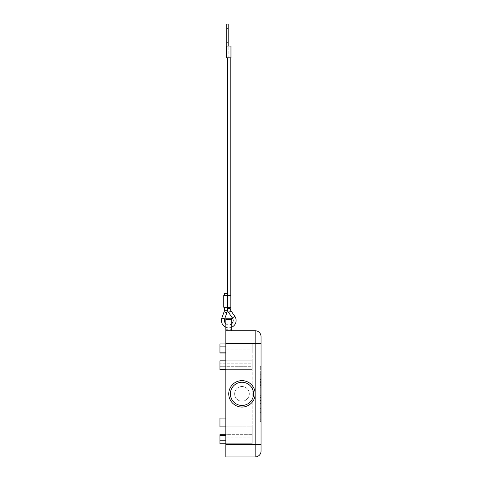 <?xml version="1.0" encoding="UTF-8"?>
<svg xmlns="http://www.w3.org/2000/svg" width="481" height="481" viewBox="0 0 481 481"><rect width="100%" height="100%" fill="white"/><g stroke="black" fill="none" stroke-linecap="round" stroke-linejoin="round"><path stroke-width="0.36" stroke-dasharray="2.4 1.8" d="M231.698 327.2A7.335 7.335 0 0 1 225.823 327.2M225.823 323.755A4.401 4.401 0 0 0 231.698 323.755M230.814 307.269L223.773 307.269M228.174 28.451L228.174 40.194L226.707 40.194L226.707 28.451L228.174 28.451L228.174 40.194M228.758 46.056L230.964 46.056L228.758 46.056L230.964 46.056L230.964 57.798L226.557 57.798L226.557 46.056L228.758 46.056L228.758 57.798L230.225 57.798L227.291 57.798L230.964 57.798L228.758 57.798M230.814 295.526L223.773 295.526M224.356 293.711L227.291 293.711M227.291 295.526L228.758 295.526L225.823 295.526L227.291 295.526L227.291 307.269L225.823 307.269L228.758 307.269L227.291 307.269M228.174 24.05L228.174 46.056L226.707 46.056L226.707 24.05M226.707 28.451L226.707 40.194M226.707 46.056L228.174 46.056M228.758 393.849A13.209 13.209 0 0 0 241.967 407.058A13.209 13.209 0 0 0 255.177 393.849A13.209 13.209 0 0 0 241.967 380.639A13.209 13.209 0 0 0 228.758 393.849M225.823 325.613L225.823 321.939L225.823 325.613M231.698 325.613L231.698 321.939L231.698 325.613M255.177 456.95L255.177 343.368L225.823 343.368L225.823 330.748L255.177 330.748A5.868 5.868 0 0 1 261.045 336.616L261.045 451.082A5.868 5.868 0 0 1 255.177 456.95L225.823 456.95L225.823 444.33L261.045 444.33M241.967 386.514A7.335 7.335 0 0 1 249.302 393.849A7.335 7.335 0 0 1 241.967 401.184A7.335 7.335 0 0 0 249.302 393.849A7.335 7.335 0 0 0 241.967 386.514A7.335 7.335 0 0 1 249.302 393.849A7.335 7.335 0 0 1 241.967 401.184A7.335 7.335 0 0 0 249.302 393.849A7.335 7.335 0 0 0 241.967 386.514A7.335 7.335 0 0 0 234.632 393.849A7.335 7.335 0 0 0 241.967 401.184A7.335 7.335 0 0 1 234.632 393.849A7.335 7.335 0 0 1 241.967 386.514A7.335 7.335 0 0 0 234.632 393.849A7.335 7.335 0 0 0 241.967 401.184A7.335 7.335 0 0 0 249.302 393.849A7.335 7.335 0 0 0 241.967 386.514A7.335 7.335 0 0 0 234.632 393.849A7.335 7.335 0 0 0 241.967 401.184A7.335 7.335 0 0 0 249.302 393.849A7.335 7.335 0 0 0 241.967 386.514A7.335 7.335 0 0 1 249.302 393.849A7.335 7.335 0 0 1 241.967 401.184A7.335 7.335 0 0 1 234.632 393.849A7.335 7.335 0 0 1 241.967 386.514A7.335 7.335 0 0 0 234.632 393.849A7.335 7.335 0 0 0 241.967 401.184A7.335 7.335 0 0 0 249.302 393.849A7.335 7.335 0 0 0 241.967 386.514A7.335 7.335 0 0 0 234.632 393.849A7.335 7.335 0 0 0 241.967 401.184A7.335 7.335 0 0 1 234.632 393.849A7.335 7.335 0 0 1 241.967 386.514M241.967 380.639A13.209 13.209 0 0 0 228.758 393.849A13.209 13.209 0 0 0 241.967 407.058A13.209 13.209 0 0 1 228.758 393.849A13.209 13.209 0 0 1 241.967 380.639A13.209 13.209 0 0 1 255.177 393.849A13.209 13.209 0 0 1 241.967 407.058A13.209 13.209 0 0 0 255.177 393.849A13.209 13.209 0 0 0 241.967 380.639A13.209 13.209 0 0 0 228.758 393.849A13.209 13.209 0 0 0 241.967 407.058A13.209 13.209 0 0 1 228.758 393.849A13.209 13.209 0 0 1 241.967 380.639A13.209 13.209 0 0 1 255.177 393.849A13.209 13.209 0 0 1 241.967 407.058A13.209 13.209 0 0 0 255.177 393.849A13.209 13.209 0 0 0 241.967 380.639M260.311 406.541L260.311 379.317L260.311 408.381L260.311 406.541L261.045 406.541L261.045 408.381L261.045 395.683L260.311 395.683L261.045 395.683L261.045 379.317L261.045 406.541M261.045 384.331L260.311 384.331M261.045 392.015L260.311 392.015L261.045 392.015M261.045 403.367L260.311 403.367M261.045 402.098L261.045 385.6L261.045 402.098L260.311 402.098L260.311 403.932L260.311 383.766L260.311 402.098L261.045 402.098M261.045 397.516L261.045 376.918L261.045 405.116L261.045 397.516L260.311 397.516L260.311 405.116L260.311 375.084L260.311 397.516M261.045 368.452L261.045 393.849L260.311 393.849L260.311 368.452L260.311 419.246L260.311 366.336L260.311 421.362L260.311 393.849L261.045 393.849L261.045 368.452L260.311 368.452M261.045 419.246L261.045 393.849L261.045 419.246L260.311 419.246M261.045 393.849L260.311 393.849L261.045 393.849L261.045 366.336L261.045 393.849M261.045 366.336L260.311 366.336M261.045 421.362L260.311 421.362M260.311 406.331L260.311 370.851L260.311 408.165L260.311 406.331L261.045 406.331L261.045 370.851L261.045 408.165L261.045 406.331L260.311 406.331M261.045 382.425L260.311 382.425M261.045 405.116L260.311 405.116L261.045 405.116M261.045 376.918L261.045 375.084L261.045 376.918L260.311 376.918L261.045 376.918M261.045 411.85L261.045 403.769L261.045 411.85L260.311 411.85L261.045 411.85M261.045 403.769L260.311 403.769M225.823 418.061L252.242 418.061L252.242 437.872L252.242 426.869L219.955 426.869L219.955 418.061L219.955 426.869L219.955 418.061L252.242 418.061L252.242 426.869L219.955 426.869L225.823 426.869L225.823 418.061L252.242 418.061L252.242 369.636L252.242 418.061L219.955 418.061L225.823 418.061L225.823 360.828L219.955 360.828L219.955 369.636L219.955 360.828L252.242 360.828L252.242 369.636L219.955 369.636L219.955 360.828L252.242 360.828L252.242 349.825L252.242 360.828L225.823 360.828L252.242 360.828L252.242 363.78L219.955 363.78L252.242 363.78L252.242 366.684L219.955 366.684L252.242 366.684L252.242 369.636L219.955 369.636L252.242 369.636L225.823 369.636L225.823 426.869L252.242 426.869L225.823 426.869L225.823 437.872L225.823 426.869M225.823 360.828L225.823 369.636M225.823 443.741L252.242 443.741L219.955 443.741L252.242 443.741L225.823 443.741L252.242 443.741L225.823 443.741L225.823 437.872L252.242 437.872L252.242 443.741L252.242 434.686L252.242 443.741L252.242 434.686L252.242 443.741L252.242 437.872L225.823 437.872L225.823 443.741L219.955 443.741L219.955 434.686L219.955 443.741L219.955 434.686L252.242 434.686L225.823 434.686M225.823 343.951L252.242 343.951L219.955 343.951L252.242 343.951L225.823 343.951L252.242 343.951L225.823 343.951L225.823 349.825L252.242 349.825L252.242 343.951L252.242 353.012L252.242 343.951L252.242 353.012L252.242 343.951L252.242 349.825L225.823 349.825L225.823 343.951L219.955 343.951L219.955 353.012L219.955 343.951L219.955 353.012L252.242 353.012L225.823 353.012M225.823 346.891L219.955 346.891M225.823 440.806L219.955 440.806M231.698 318.2L231.698 330.748L225.823 330.748L231.698 330.748M225.823 318.2L225.823 330.748M225.823 343.368L225.823 444.33M230.225 308.357L227.291 308.357M231.018 310.876L228.607 312.554M224.098 311.784L226.858 312.782M224.356 310.293L227.291 310.293M234.782 316.282L232.371 317.959M221.861 317.983L224.621 318.981M226.707 42.797L228.174 42.797M253.559 393.849A11.592 11.592 0 0 0 241.967 382.257A11.592 11.592 0 0 0 230.375 393.849A11.592 11.592 0 0 0 241.967 405.441A11.592 11.592 0 0 0 253.559 393.849A11.592 11.592 0 0 0 241.967 382.257A11.592 11.592 0 0 0 230.375 393.849A11.592 11.592 0 0 0 241.967 405.441A11.592 11.592 0 0 0 253.559 393.849A11.592 11.592 0 0 0 241.967 382.257A11.592 11.592 0 0 0 230.375 393.849A11.592 11.592 0 0 0 241.967 405.441A11.592 11.592 0 0 0 253.559 393.849M259.325 332.467A5.868 5.868 0 0 1 261.045 336.616M261.045 343.368L255.177 343.368L255.177 330.748M261.045 451.082A5.868 5.868 0 0 1 259.325 455.23M261.045 381.15L260.311 381.15M261.045 379.563L260.311 379.563M261.045 383.796L260.311 383.796M261.045 386.977L260.311 386.977M261.045 400.721L260.311 400.721M261.045 403.902L260.311 403.902M261.045 408.135L260.311 408.135M261.045 385.6L260.311 385.6L261.045 385.6M261.045 381.367L260.311 381.367M261.045 379.774L260.311 379.774M261.045 371.098L260.311 371.098M261.045 374.278L260.311 374.278M261.045 410.78L260.311 410.78L261.045 410.78M252.242 423.917L219.955 423.917L252.242 423.917M252.242 421.013L219.955 421.013L252.242 421.013M225.823 352.152L219.955 352.152M225.823 435.545L219.955 435.545M225.823 319.703L231.698 319.703M225.823 321.939L231.698 321.939M261.045 379.317L260.311 379.317M261.045 387.217L260.311 387.217M261.045 400.475L260.311 400.475M261.045 408.381L260.311 408.381M261.045 403.932L260.311 403.932M261.045 383.766L260.311 383.766L261.045 383.766M261.045 370.851L260.311 370.851M261.045 408.165L260.311 408.165M261.045 375.084L260.311 375.084M261.045 412.614L260.311 412.614L261.045 412.614M225.823 329.281L231.698 329.281"/><path stroke-width="0.72" d="M227.291 308.357A7.335 7.335 0 0 0 228.607 312.554L231.018 310.876A4.401 4.401 0 0 1 230.225 308.357L227.291 308.357L227.291 295.526L230.814 295.526L230.814 307.269L223.773 307.269L223.773 295.526L227.291 295.526L227.291 293.711L224.356 293.711L224.356 295.526M225.823 327.2A7.335 7.335 0 0 1 221.861 317.983L224.098 311.784A4.401 4.401 0 0 0 224.356 310.293L224.356 307.269M221.861 317.983L224.621 318.981A4.401 4.401 0 0 0 225.823 323.755M231.698 323.755A4.401 4.401 0 0 0 232.371 317.959L234.782 316.282A7.335 7.335 0 0 1 231.698 327.2M224.621 318.981L226.858 312.782A7.335 7.335 0 0 0 227.291 310.293L224.356 310.293M228.174 46.056L228.174 24.05L226.707 24.05L226.707 46.056M228.758 57.798L230.964 57.798L230.964 46.056L226.557 46.056L226.557 57.798L228.758 57.798M255.177 393.849A13.209 13.209 0 0 0 241.967 380.639A13.209 13.209 0 0 0 228.758 393.849A13.209 13.209 0 0 0 241.967 407.058A13.209 13.209 0 0 0 255.177 393.849M261.045 336.616A5.868 5.868 0 0 0 255.177 330.748L255.177 444.33L225.823 444.33L225.823 456.95L255.177 456.95A5.868 5.868 0 0 0 261.045 451.082L261.045 336.616A5.868 5.868 0 0 0 255.177 330.748L225.823 330.748L225.823 343.368L261.045 343.368M225.823 418.061L219.955 418.061L219.955 426.869L225.823 426.869M225.823 360.828L219.955 360.828L219.955 369.636L225.823 369.636M225.823 343.951L219.955 343.951L219.955 353.012L225.823 353.012M225.823 346.891L219.955 346.891M225.823 443.741L219.955 443.741L219.955 434.686L225.823 434.686M225.823 440.806L219.955 440.806M231.698 319.703L231.698 318.2L225.823 318.2L225.823 319.703L231.698 319.703L231.698 330.748M225.823 330.748L225.823 319.703M225.823 444.33L225.823 343.368M226.858 312.782L224.098 311.784M226.707 42.797L228.174 42.797M261.045 444.33L255.177 444.33L255.177 456.95A5.868 5.868 0 0 0 261.045 451.082M241.967 405.441A11.592 11.592 0 0 0 253.559 393.849A11.592 11.592 0 0 0 241.967 382.257A11.592 11.592 0 0 0 230.375 393.849A11.592 11.592 0 0 0 241.967 405.441M225.823 352.152L219.955 352.152M225.823 435.545L219.955 435.545M230.225 307.269L230.225 308.357M231.018 310.876L234.782 316.282M230.225 57.798L230.225 295.526M227.291 57.798L227.291 295.526M227.291 310.293L227.291 307.269M228.607 312.554L232.371 317.959"/></g></svg>

